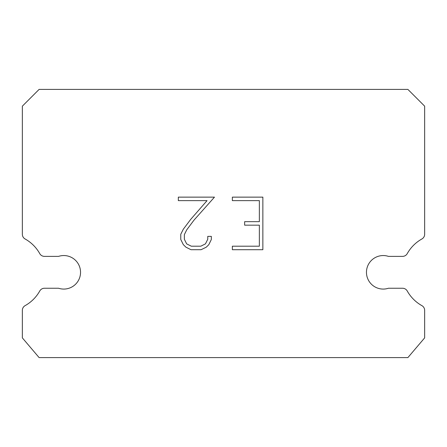 <?xml version="1.0" encoding="UTF-8"?>
<svg xmlns="http://www.w3.org/2000/svg" width="447" height="447" viewBox="0 0 447 447"><rect width="100%" height="100%" fill="white"/><g stroke="black" fill="none" stroke-linecap="round" stroke-linejoin="round"><path stroke-width="0.67" d="M378.022 256.377A16.762 16.762 0 0 1 388.421 256.377L402.563 256.377A5.364 5.364 0 0 0 407.239 253.633A38.218 38.218 0 0 1 421.907 238.966A5.364 5.364 0 0 0 424.65 234.284L424.65 106.162L407.887 89.4L39.112 89.4L22.35 106.162L22.35 234.284A5.364 5.364 0 0 0 25.093 238.966A38.218 38.218 0 0 1 39.761 253.633A5.364 5.364 0 0 0 44.437 256.377L58.579 256.377A16.762 16.762 0 0 1 79.717 267.11A16.762 16.762 0 0 1 58.579 288.248L44.437 288.248A5.364 5.364 0 0 0 39.761 290.986A38.218 38.218 0 0 1 25.093 305.653A5.364 5.364 0 0 0 22.35 310.335L22.35 337.882L39.112 357.6L407.887 357.6L424.65 337.882L424.65 310.335A5.364 5.364 0 0 0 421.907 305.653A38.218 38.218 0 0 1 407.239 290.986A5.364 5.364 0 0 0 402.563 288.248L388.421 288.248A16.762 16.762 0 0 1 367.283 277.514A16.762 16.762 0 0 1 378.022 256.377M259.361 246.196L259.361 225.171L244.643 225.171L244.643 221.667L259.361 221.667L259.361 200.642L232.356 200.642L232.356 197.138L262.864 197.138L262.864 249.705L232.356 249.705L232.356 246.196L259.361 246.196M211.325 236.374L211.325 239.525L208.827 244.66L206.229 247.208L201.094 249.705L190.998 249.705L185.902 247.169L183.298 244.604L180.767 239.469L180.767 234.267L183.298 229.238L190.724 219.354L207.05 200.642L178.336 200.642L178.336 197.138L214.476 197.138L194.009 220.125L186.723 229.842L184.36 234.636L184.36 239.251L186.65 243.878L191.305 246.196L200.82 246.196L205.441 243.866L207.766 239.251L207.766 236.374L211.325 236.374"/></g></svg>
